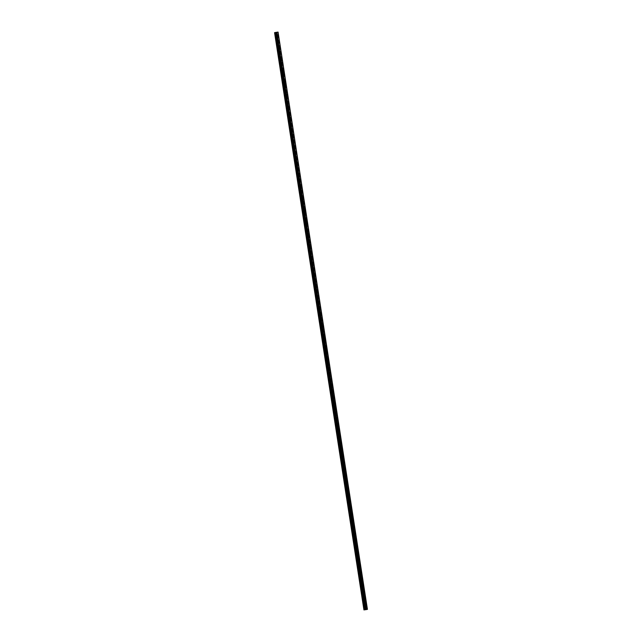 <?xml version="1.0" encoding="UTF-8"?>
<svg xmlns="http://www.w3.org/2000/svg" width="642" height="642" viewBox="0 0 642 642"><rect width="100%" height="100%" fill="white"/><g stroke="black" fill="none" stroke-linecap="round" stroke-linejoin="round"><path stroke-width="0.48" stroke-dasharray="3.21 2.41" d="M365.362 605.133L364.8 604.812L365.21 604.339M364.6 604.884L364.335 605.366L363.91 604.981L364.175 604.499L364.6 604.884M277.496 37.525L276.935 37.204L277.344 36.738M276.734 37.284L276.469 37.766L276.036 37.38L276.301 36.899L276.734 37.284M279.286 49.113L278.724 48.792L279.134 48.319M278.524 48.864L278.259 49.346L277.834 48.961L278.098 48.479L278.524 48.864M281.084 60.693L280.522 60.372L280.931 59.907M280.313 60.452L280.048 60.934L279.623 60.549L279.888 60.067L280.313 60.452M282.873 72.281L282.311 71.96L282.721 71.487M282.111 72.032L281.846 72.514L281.413 72.129L281.678 71.647L282.111 72.032M284.671 83.861L284.109 83.54L284.518 83.075M283.9 83.621L283.636 84.094L283.21 83.709L283.475 83.235L283.9 83.621M286.46 95.449L285.899 95.128L286.308 94.655M285.698 95.201L285.433 95.682L285 95.297L285.265 94.815L285.698 95.201M288.25 107.029L287.696 106.708L288.106 106.243M287.488 106.789L287.223 107.262L286.797 106.877L287.062 106.403L287.488 106.789M290.048 118.618L289.486 118.297L289.895 117.823M289.285 118.369L289.02 118.85L288.587 118.465L288.852 117.984L289.285 118.369M291.837 130.198L291.283 129.877L291.693 129.411M291.075 129.957L290.81 130.43L290.385 130.045L290.649 129.572L291.075 129.957M293.635 141.786L293.073 141.457L293.482 140.991M292.872 141.537L292.608 142.018L292.174 141.633L292.439 141.152L292.872 141.537M295.424 153.366L294.863 153.045L295.28 152.579M294.662 153.125L294.397 153.599L293.972 153.213L294.237 152.74L294.662 153.125M297.222 164.946L296.66 164.625L297.069 164.159M296.46 164.705L296.195 165.187L295.761 164.801L296.026 164.32L296.46 164.705M299.012 176.534L298.45 176.213L298.859 175.739M298.249 176.285L297.984 176.767L297.559 176.381L297.824 175.9L298.249 176.285M300.809 188.114L300.247 187.793L300.657 187.328M300.039 187.873L299.782 188.355L299.349 187.97L299.613 187.488L300.039 187.873M302.599 199.702L302.037 199.381L302.446 198.908M301.836 199.453L301.571 199.935L301.146 199.55L301.403 199.068L301.836 199.453M304.396 211.282L303.835 210.961L304.244 210.496M303.626 211.041L303.361 211.515L302.936 211.13L303.201 210.656L303.626 211.041M306.186 222.87L305.624 222.549L306.033 222.076M305.423 222.622L305.159 223.103L304.725 222.718L304.99 222.236L305.423 222.622M307.983 234.45L307.422 234.129L307.831 233.664M307.213 234.21L306.948 234.683L306.523 234.298L306.788 233.824L307.213 234.21M309.773 246.038L309.211 245.709L309.621 245.244M309.011 245.79L308.746 246.271L308.312 245.886L308.577 245.405L309.011 245.79M311.563 257.619L311.009 257.298L311.418 256.832M310.8 257.378L310.535 257.851L310.11 257.466L310.375 256.993L310.8 257.378M313.36 269.207L312.798 268.878L313.208 268.412M312.598 268.958L312.333 269.439L311.9 269.054L312.164 268.573L312.598 268.958M315.15 280.787L314.588 280.466L315.005 280M314.387 280.546L314.123 281.019L313.697 280.634L313.962 280.161L314.387 280.546M316.947 292.367L316.386 292.046L316.795 291.58M316.185 292.126L315.92 292.608L315.487 292.222L315.752 291.741L316.185 292.126M318.737 303.955L318.175 303.634L318.592 303.16M317.975 303.706L317.71 304.188L317.284 303.802L317.549 303.321L317.975 303.706M320.535 315.535L319.973 315.214L320.382 314.749M319.772 315.294L319.507 315.776L319.074 315.382L319.339 314.909L319.772 315.294M322.324 327.123L321.762 326.802L322.172 326.329M321.562 326.874L321.297 327.356L320.872 326.971L321.136 326.489L321.562 326.874M324.122 338.703L323.56 338.382L323.969 337.917M323.351 338.462L323.087 338.936L322.661 338.551L322.926 338.077L323.351 338.462M325.911 350.291L325.35 349.97L325.759 349.497M325.149 350.042L324.884 350.524L324.451 350.139L324.716 349.657L325.149 350.042M327.709 361.871L327.147 361.55L327.556 361.085M326.938 361.631L326.674 362.104L326.248 361.719L326.513 361.245L326.938 361.631M329.498 373.459L328.937 373.13L329.346 372.665M328.736 373.211L328.471 373.692L328.038 373.307L328.303 372.825L328.736 373.211M331.288 385.04L330.734 384.719L331.144 384.253M330.526 384.799L330.261 385.272L329.836 384.887L330.1 384.414L330.526 384.799M333.086 396.628L332.524 396.299L332.933 395.833M332.323 396.379L332.058 396.86L331.625 396.475L331.89 395.994L332.323 396.379M334.875 408.208L334.322 407.887L334.731 407.421M334.113 407.967L333.848 408.44L333.423 408.055L333.688 407.582L334.113 407.967M336.673 419.788L336.111 419.467L336.52 419.001M335.91 419.547L335.646 420.028L335.212 419.643L335.477 419.162L335.91 419.547M338.462 431.376L337.901 431.055L338.318 430.581M337.7 431.127L337.435 431.609L337.01 431.223L337.275 430.742L337.7 431.127M340.26 442.956L339.698 442.635L340.108 442.169M339.498 442.715L339.233 443.197L338.799 442.803L339.064 442.33L339.498 442.715M342.05 454.544L341.488 454.223L341.897 453.75M341.287 454.295L341.022 454.777L340.597 454.392L340.862 453.91L341.287 454.295M343.847 466.124L343.285 465.803L343.695 465.338M343.077 465.883L342.82 466.357L342.387 465.972L342.651 465.498L343.077 465.883M345.637 477.712L345.075 477.391L345.484 476.918M344.874 477.463L344.61 477.945L344.184 477.56L344.441 477.078L344.874 477.463M347.434 489.292L346.873 488.971L347.282 488.506M346.664 489.052L346.399 489.525L345.974 489.14L346.239 488.666L346.664 489.052M349.224 500.88L348.662 500.551L349.071 500.086M348.462 500.632L348.197 501.113L347.763 500.728L348.028 500.246L348.462 500.632M351.022 512.46L350.46 512.139L350.869 511.674M350.251 512.22L349.986 512.693L349.561 512.308L349.826 511.834L350.251 512.22M352.811 524.049L352.249 523.72L352.659 523.254M352.049 523.8L351.784 524.281L351.351 523.896L351.615 523.415L352.049 523.8M354.601 535.629L354.047 535.308L354.456 534.842M353.838 535.388L353.573 535.861L353.148 535.476L353.413 534.995L353.838 535.388M356.398 547.209L355.837 546.888L356.246 546.422M355.636 546.968L355.371 547.449L354.938 547.064L355.203 546.583L355.636 546.968M358.188 558.797L357.626 558.476L358.043 558.002M357.425 558.548L357.161 559.03L356.735 558.644L357 558.163L357.425 558.548M359.985 570.377L359.424 570.056L359.833 569.59M359.223 570.136L358.958 570.618L358.525 570.224L358.79 569.751L359.223 570.136M361.775 581.965L361.213 581.644L361.631 581.171M361.013 581.716L360.748 582.198L360.322 581.812L360.587 581.331L361.013 581.716M363.573 593.545L363.011 593.224L363.42 592.759M362.81 593.304L362.545 593.778L362.112 593.393L362.377 592.919L362.81 593.304M365.346 604.098A0.73 0.586 79.2 0 0 364.576 604.836A0.73 0.586 79.2 0 0 365.571 605.31M277.472 36.498A0.73 0.586 79.2 0 0 276.702 37.236A0.73 0.586 79.2 0 0 277.705 37.709M279.27 48.078A0.73 0.586 79.2 0 0 278.5 48.824A0.73 0.586 79.2 0 0 279.495 49.29M281.06 59.666A0.73 0.586 79.2 0 0 280.289 60.404A0.73 0.586 79.2 0 0 281.292 60.878M282.849 71.246A0.73 0.586 79.2 0 0 282.079 71.992A0.73 0.586 79.2 0 0 283.082 72.458M284.647 82.826A0.73 0.586 79.2 0 0 283.876 83.572A0.73 0.586 79.2 0 0 284.879 84.046M286.436 94.414A0.73 0.586 79.2 0 0 285.666 95.152A0.73 0.586 79.2 0 0 286.669 95.626M288.234 105.994A0.73 0.586 79.2 0 0 287.464 106.741A0.73 0.586 79.2 0 0 288.467 107.206M290.023 117.582A0.73 0.586 79.2 0 0 289.253 118.321A0.73 0.586 79.2 0 0 290.256 118.794M291.821 129.162A0.73 0.586 79.2 0 0 291.051 129.909A0.73 0.586 79.2 0 0 292.054 130.374M293.611 140.75A0.73 0.586 79.2 0 0 292.84 141.489A0.73 0.586 79.2 0 0 293.843 141.962M295.408 152.331A0.73 0.586 79.2 0 0 294.638 153.077A0.73 0.586 79.2 0 0 295.633 153.542M297.198 163.919A0.73 0.586 79.2 0 0 296.427 164.657A0.73 0.586 79.2 0 0 297.431 165.13M298.995 175.499A0.73 0.586 79.2 0 0 298.225 176.245A0.73 0.586 79.2 0 0 299.22 176.71M300.785 187.087A0.73 0.586 79.2 0 0 300.015 187.825A0.73 0.586 79.2 0 0 301.018 188.299M302.583 198.667A0.73 0.586 79.2 0 0 301.804 199.413A0.73 0.586 79.2 0 0 302.807 199.879M304.372 210.247A0.73 0.586 79.2 0 0 303.602 210.993A0.73 0.586 79.2 0 0 304.605 211.467M306.162 221.835A0.73 0.586 79.2 0 0 305.391 222.573A0.73 0.586 79.2 0 0 306.394 223.047M307.959 233.415A0.73 0.586 79.2 0 0 307.189 234.161A0.73 0.586 79.2 0 0 308.192 234.627M309.749 245.003A0.73 0.586 79.2 0 0 308.979 245.742A0.73 0.586 79.2 0 0 309.982 246.215M311.547 256.583A0.73 0.586 79.2 0 0 310.776 257.33A0.73 0.586 79.2 0 0 311.779 257.795M313.336 268.171A0.73 0.586 79.2 0 0 312.566 268.91A0.73 0.586 79.2 0 0 313.569 269.383M315.134 279.752A0.73 0.586 79.2 0 0 314.363 280.498A0.73 0.586 79.2 0 0 315.366 280.963M316.923 291.34A0.73 0.586 79.2 0 0 316.153 292.078A0.73 0.586 79.2 0 0 317.156 292.551M318.721 302.92A0.73 0.586 79.2 0 0 317.95 303.666A0.73 0.586 79.2 0 0 318.946 304.131M320.51 314.508A0.73 0.586 79.2 0 0 319.74 315.246A0.73 0.586 79.2 0 0 320.743 315.72M322.308 326.088A0.73 0.586 79.2 0 0 321.538 326.834A0.73 0.586 79.2 0 0 322.533 327.3M324.098 337.668A0.73 0.586 79.2 0 0 323.327 338.414A0.73 0.586 79.2 0 0 324.33 338.888M325.887 349.256A0.73 0.586 79.2 0 0 325.117 349.994A0.73 0.586 79.2 0 0 326.12 350.468M327.685 360.836A0.73 0.586 79.2 0 0 326.914 361.582A0.73 0.586 79.2 0 0 327.918 362.048M329.474 372.424A0.73 0.586 79.2 0 0 328.704 373.163A0.73 0.586 79.2 0 0 329.707 373.636M331.272 384.004A0.73 0.586 79.2 0 0 330.502 384.751A0.73 0.586 79.2 0 0 331.505 385.216M333.062 395.592A0.73 0.586 79.2 0 0 332.291 396.331A0.73 0.586 79.2 0 0 333.294 396.804M334.859 407.172A0.73 0.586 79.2 0 0 334.089 407.919A0.73 0.586 79.2 0 0 335.092 408.384M336.649 418.761A0.73 0.586 79.2 0 0 335.878 419.499A0.73 0.586 79.2 0 0 336.881 419.972M338.446 430.341A0.73 0.586 79.2 0 0 337.676 431.087A0.73 0.586 79.2 0 0 338.671 431.552M340.236 441.929A0.73 0.586 79.2 0 0 339.466 442.667A0.73 0.586 79.2 0 0 340.469 443.141M342.034 453.509A0.73 0.586 79.2 0 0 341.263 454.255A0.73 0.586 79.2 0 0 342.258 454.721M343.823 465.089A0.73 0.586 79.2 0 0 343.053 465.835A0.73 0.586 79.2 0 0 344.056 466.309M345.621 476.677A0.73 0.586 79.2 0 0 344.842 477.415A0.73 0.586 79.2 0 0 345.845 477.889M347.41 488.257A0.73 0.586 79.2 0 0 346.64 489.003A0.73 0.586 79.2 0 0 347.643 489.469M349.2 499.845A0.73 0.586 79.2 0 0 348.429 500.583A0.73 0.586 79.2 0 0 349.433 501.057M350.997 511.425A0.73 0.586 79.2 0 0 350.227 512.172A0.73 0.586 79.2 0 0 351.23 512.637M352.787 523.013A0.73 0.586 79.2 0 0 352.017 523.752A0.73 0.586 79.2 0 0 353.02 524.225M354.585 534.593A0.73 0.586 79.2 0 0 353.814 535.34A0.73 0.586 79.2 0 0 354.817 535.805M356.374 546.182A0.73 0.586 79.2 0 0 355.604 546.92A0.73 0.586 79.2 0 0 356.607 547.393M358.172 557.762A0.73 0.586 79.2 0 0 357.401 558.508A0.73 0.586 79.2 0 0 358.405 558.973M359.961 569.35A0.73 0.586 79.2 0 0 359.191 570.088A0.73 0.586 79.2 0 0 360.194 570.561M361.759 580.93A0.73 0.586 79.2 0 0 360.989 581.676A0.73 0.586 79.2 0 0 361.984 582.142M363.549 592.51A0.73 0.586 79.2 0 0 362.778 593.256A0.73 0.586 79.2 0 0 363.781 593.73M366.831 609.459L277.464 32.204L276.71 32.357L366.076 609.611L276.678 32.365L274.591 32.646L363.958 609.9M274.583 32.646L363.926 609.9L274.583 32.646M277.031 32.285L366.397 609.539L277.031 32.285M277.095 32.293L366.462 609.531M276.846 32.341L366.237 609.587L276.846 32.341M275.659 32.453L365.073 609.699L275.707 32.445M275.715 32.437L365.041 609.691M278.01 32.1L367.376 609.354M367.433 609.354L277.898 32.14L367.264 609.394M367.208 609.402L277.898 32.14M277.842 32.148L366.863 609.459M277.97 32.108L367.336 609.37L277.994 32.124M277.047 32.285L366.405 609.539M366.759 609.475L277.392 32.22M366.791 609.467L277.432 32.212M364.335 605.366L365.234 605.197M276.469 37.766L277.36 37.589M278.259 49.346L279.158 49.177M280.048 60.934L280.947 60.757M281.846 72.514L282.745 72.345M283.636 84.094L284.534 83.925M285.433 95.682L286.332 95.514M287.223 107.262L288.122 107.094M289.02 118.85L289.919 118.682M290.81 130.43L291.709 130.262M292.608 142.018L293.498 141.842M294.397 153.599L295.296 153.43M296.195 165.187L297.085 165.01M297.984 176.767L298.883 176.598M299.782 188.355L300.673 188.178M301.571 199.935L302.47 199.766M303.361 211.515L304.26 211.346M305.159 223.103L306.057 222.935M306.948 234.683L307.847 234.515M308.746 246.271L309.645 246.103M310.535 257.851L311.434 257.683M312.333 269.439L313.224 269.263M314.123 281.019L315.021 280.851M315.92 292.608L316.811 292.431M317.71 304.188L318.609 304.019M319.507 315.776L320.398 315.599M321.297 327.356L322.196 327.187M323.087 338.936L323.985 338.767M324.884 350.524L325.783 350.355M326.674 362.104L327.572 361.936M328.471 373.692L329.37 373.524M330.261 385.272L331.16 385.104M332.058 396.86L332.957 396.684M333.848 408.44L334.747 408.272M335.646 420.028L336.536 419.852M337.435 431.609L338.334 431.44M339.233 443.197L340.124 443.02M341.022 454.777L341.921 454.608M342.82 466.357L343.711 466.188M344.61 477.945L345.508 477.776M346.399 489.525L347.298 489.356M348.197 501.113L349.096 500.945M349.986 512.693L350.885 512.525M351.784 524.281L352.683 524.105M353.573 535.861L354.472 535.693M355.371 547.449L356.262 547.273M357.161 559.03L358.059 558.861M358.958 570.618L359.849 570.441M360.748 582.198L361.647 582.029M362.545 593.778L363.436 593.609M365.29 605.478L365.908 605.366M277.416 37.878L278.034 37.766M279.214 49.466L279.824 49.346M281.003 61.046L281.621 60.926M282.801 72.634L283.411 72.514M284.591 84.214L285.208 84.094M286.38 95.802L286.998 95.682M288.178 107.383L288.796 107.262M289.967 118.963L290.585 118.85M291.765 130.551L292.383 130.43M293.555 142.131L294.172 142.018M295.352 153.719L295.97 153.599M297.142 165.299L297.76 165.187M298.939 176.887L299.557 176.767M300.729 188.467L301.347 188.347M302.526 200.055L303.136 199.935M304.316 211.635L304.934 211.515M306.106 223.215L306.724 223.103M307.903 234.803L308.521 234.683M309.693 246.384L310.311 246.271M311.49 257.972L312.108 257.851M313.28 269.552L313.898 269.439M315.078 281.14L315.695 281.019M316.867 292.72L317.485 292.608M318.665 304.308L319.283 304.188M320.454 315.888L321.072 315.768M322.252 327.476L322.87 327.356M324.041 339.056L324.659 338.936M325.839 350.636L326.449 350.524M327.629 362.224L328.247 362.104M329.418 373.805L330.036 373.692M331.216 385.393L331.834 385.272M333.005 396.973L333.623 396.86M334.803 408.561L335.421 408.44M336.593 420.141L337.21 420.028M338.39 431.729L339.008 431.609M340.18 443.309L340.798 443.189M341.977 454.897L342.595 454.777M343.767 466.477L344.385 466.357M345.565 478.057L346.174 477.945M347.354 489.645L347.972 489.525M349.144 501.225L349.762 501.113M350.941 512.814L351.559 512.693M352.731 524.394L353.349 524.281M354.528 535.982L355.146 535.861M356.318 547.562L356.936 547.449M358.116 559.15L358.734 559.03M359.905 570.73L360.523 570.61M361.703 582.318L362.321 582.198M363.492 593.898L364.11 593.778M364.175 604.499L365.065 604.331M276.301 36.899L277.2 36.73M278.098 48.479L278.989 48.311M279.888 60.067L280.787 59.899M281.678 71.647L282.576 71.479M283.475 83.235L284.374 83.067M285.265 94.815L286.163 94.647M287.062 106.403L287.961 106.227M288.852 117.984L289.751 117.815M290.649 129.572L291.54 129.395M292.439 141.152L293.338 140.983M294.237 152.74L295.127 152.563M296.026 164.32L296.925 164.151M297.824 175.9L298.715 175.731M299.613 187.488L300.512 187.32M301.403 199.068L302.302 198.9M303.201 210.656L304.099 210.488M304.99 222.236L305.889 222.068M306.788 233.824L307.687 233.648M308.577 245.405L309.476 245.236M310.375 256.993L311.274 256.816M312.164 268.573L313.063 268.404M313.962 280.161L314.853 279.984M315.752 291.741L316.65 291.572M317.549 303.321L318.44 303.152M319.339 314.909L320.238 314.74M321.136 326.489L322.027 326.321M322.926 338.077L323.825 337.909M324.716 349.657L325.614 349.489M326.513 361.245L327.412 361.069M328.303 372.825L329.202 372.657M330.1 384.414L330.999 384.237M331.89 395.994L332.789 395.825M333.688 407.582L334.578 407.405M335.477 419.162L336.376 418.993M337.275 430.742L338.165 430.573M339.064 442.33L339.963 442.161M340.862 453.91L341.753 453.742M342.651 465.498L343.55 465.322M344.441 477.078L345.34 476.91M346.239 488.666L347.137 488.49M348.028 500.246L348.927 500.078M349.826 511.834L350.725 511.658M351.615 523.415L352.514 523.246M353.413 534.995L354.312 534.826M355.203 546.583L356.101 546.414M357 558.163L357.891 557.994M358.79 569.751L359.689 569.582M360.587 581.331L361.478 581.162M362.377 592.919L363.276 592.743M365.121 609.683L275.755 32.429M365.009 604.042L365.627 603.921M277.143 36.442L277.761 36.321M278.933 48.022L279.551 47.909M280.731 59.61L281.348 59.489M282.52 71.19L283.138 71.077M284.318 82.778L284.936 82.657M286.107 94.358L286.725 94.238M287.905 105.946L288.523 105.826M289.694 117.526L290.312 117.406M291.492 129.106L292.11 128.994M293.282 140.694L293.9 140.574M295.079 152.274L295.689 152.162M296.869 163.862L297.487 163.742M298.658 175.443L299.276 175.33M300.456 187.031L301.074 186.91M302.246 198.611L302.863 198.498M304.043 210.199L304.661 210.078M305.833 221.779L306.451 221.659M307.63 233.367L308.248 233.247M309.42 244.947L310.038 244.827M311.218 256.527L311.835 256.415M313.007 268.115L313.625 267.995M314.805 279.695L315.423 279.583M316.594 291.283L317.212 291.163M318.392 302.863L319.002 302.751M320.181 314.452L320.799 314.331M321.971 326.032L322.589 325.919M323.769 337.62L324.387 337.499M325.558 349.2L326.176 349.079M327.356 360.788L327.974 360.668M329.145 372.368L329.763 372.248M330.943 383.948L331.561 383.836M332.733 395.536L333.35 395.416M334.53 407.116L335.148 407.004M336.32 418.704L336.938 418.584M338.117 430.284L338.727 430.172M339.907 441.873L340.525 441.752M341.696 453.453L342.314 453.34M343.494 465.041L344.112 464.92M345.284 476.621L345.902 476.5M347.081 488.209L347.699 488.089M348.871 499.789L349.489 499.669M350.668 511.369L351.286 511.257M352.458 522.957L353.076 522.837M354.256 534.537L354.874 534.425M356.045 546.125L356.663 546.005M357.843 557.705L358.461 557.593M359.632 569.293L360.25 569.173M361.43 580.874L362.04 580.761M363.22 592.462L363.837 592.341"/><path stroke-width="0.96" d="M365.21 604.339L365.362 605.133M277.344 36.738L277.496 37.525M279.134 48.319L279.286 49.113M280.931 59.907L281.084 60.693M282.721 71.487L282.873 72.281M284.518 83.075L284.671 83.861M286.308 94.655L286.46 95.449M288.106 106.243L288.25 107.029M289.895 117.823L290.048 118.618M291.693 129.411L291.837 130.198M293.482 140.991L293.635 141.786M295.28 152.579L295.424 153.366M297.069 164.159L297.222 164.946M298.859 175.739L299.012 176.534M300.657 187.328L300.809 188.114M302.446 198.908L302.599 199.702M304.244 210.496L304.396 211.282M306.033 222.076L306.186 222.87M307.831 233.664L307.983 234.45M309.621 245.244L309.773 246.038M311.418 256.832L311.563 257.619M313.208 268.412L313.36 269.207M315.005 280L315.15 280.787M316.795 291.58L316.947 292.367M318.592 303.16L318.737 303.955M320.382 314.749L320.535 315.535M322.172 326.329L322.324 327.123M323.969 337.917L324.122 338.703M325.759 349.497L325.911 350.291M327.556 361.085L327.709 361.871M329.346 372.665L329.498 373.459M331.144 384.253L331.288 385.04M332.933 395.833L333.086 396.628M334.731 407.421L334.875 408.208M336.52 419.001L336.673 419.788M338.318 430.581L338.462 431.376M340.108 442.169L340.26 442.956M341.897 453.75L342.05 454.544M343.695 465.338L343.847 466.124M345.484 476.918L345.637 477.712M347.282 488.506L347.434 489.292M349.071 500.086L349.224 500.88M350.869 511.674L351.022 512.46M352.659 523.254L352.811 524.049M354.456 534.842L354.601 535.629M356.246 546.422L356.398 547.209M358.043 558.002L358.188 558.797M359.833 569.59L359.985 570.377M361.631 581.171L361.775 581.965M363.42 592.759L363.573 593.545M365.186 604.724A0.73 0.586 79.2 0 0 366.341 604.563A0.73 0.586 79.2 0 0 365.186 604.724M365.571 605.31A0.73 0.586 79.2 0 0 365.346 604.098M277.32 37.124A0.73 0.586 79.2 0 0 278.476 36.963A0.73 0.586 79.2 0 0 277.32 37.124M277.705 37.709A0.73 0.586 79.2 0 0 277.472 36.498M279.11 48.704A0.73 0.586 79.2 0 0 280.265 48.551A0.73 0.586 79.2 0 0 279.11 48.704M279.495 49.29A0.73 0.586 79.2 0 0 279.27 48.078M280.907 60.284A0.73 0.586 79.2 0 0 282.063 60.131A0.73 0.586 79.2 0 0 280.907 60.284M281.292 60.878A0.73 0.586 79.2 0 0 281.06 59.666M282.697 71.872A0.73 0.586 79.2 0 0 283.852 71.719A0.73 0.586 79.2 0 0 282.697 71.872M283.082 72.458A0.73 0.586 79.2 0 0 282.849 71.246M284.494 83.452A0.73 0.586 79.2 0 0 285.65 83.299A0.73 0.586 79.2 0 0 284.494 83.452M284.879 84.046A0.73 0.586 79.2 0 0 284.647 82.826M286.284 95.04A0.73 0.586 79.2 0 0 287.439 94.88A0.73 0.586 79.2 0 0 286.284 95.04M286.669 95.626A0.73 0.586 79.2 0 0 286.436 94.414M288.081 106.62A0.73 0.586 79.2 0 0 289.237 106.468A0.73 0.586 79.2 0 0 288.081 106.62M288.467 107.206A0.73 0.586 79.2 0 0 288.234 105.994M289.871 118.208A0.73 0.586 79.2 0 0 291.027 118.048A0.73 0.586 79.2 0 0 289.871 118.208M290.256 118.794A0.73 0.586 79.2 0 0 290.023 117.582M291.669 129.788A0.73 0.586 79.2 0 0 292.824 129.636A0.73 0.586 79.2 0 0 291.669 129.788M292.054 130.374A0.73 0.586 79.2 0 0 291.821 129.162M293.458 141.376A0.73 0.586 79.2 0 0 294.614 141.216A0.73 0.586 79.2 0 0 293.458 141.376M293.843 141.962A0.73 0.586 79.2 0 0 293.611 140.75M295.256 152.957A0.73 0.586 79.2 0 0 296.411 152.804A0.73 0.586 79.2 0 0 295.256 152.957M295.633 153.542A0.73 0.586 79.2 0 0 295.408 152.331M297.045 164.545A0.73 0.586 79.2 0 0 298.201 164.384A0.73 0.586 79.2 0 0 297.045 164.545M297.431 165.13A0.73 0.586 79.2 0 0 297.198 163.919M298.835 176.125A0.73 0.586 79.2 0 0 299.991 175.972A0.73 0.586 79.2 0 0 298.835 176.125M299.22 176.71A0.73 0.586 79.2 0 0 298.995 175.499M300.633 187.705A0.73 0.586 79.2 0 0 301.788 187.552A0.73 0.586 79.2 0 0 300.633 187.705M301.018 188.299A0.73 0.586 79.2 0 0 300.785 187.087M302.422 199.293A0.73 0.586 79.2 0 0 303.578 199.14A0.73 0.586 79.2 0 0 302.422 199.293M302.807 199.879A0.73 0.586 79.2 0 0 302.583 198.667M304.22 210.873A0.73 0.586 79.2 0 0 305.375 210.72A0.73 0.586 79.2 0 0 304.22 210.873M304.605 211.467A0.73 0.586 79.2 0 0 304.372 210.247M306.009 222.461A0.73 0.586 79.2 0 0 307.165 222.301A0.73 0.586 79.2 0 0 306.009 222.461M306.394 223.047A0.73 0.586 79.2 0 0 306.162 221.835M307.807 234.041A0.73 0.586 79.2 0 0 308.962 233.889A0.73 0.586 79.2 0 0 307.807 234.041M308.192 234.627A0.73 0.586 79.2 0 0 307.959 233.415M309.596 245.629A0.73 0.586 79.2 0 0 310.752 245.469A0.73 0.586 79.2 0 0 309.596 245.629M309.982 246.215A0.73 0.586 79.2 0 0 309.749 245.003M311.394 257.209A0.73 0.586 79.2 0 0 312.55 257.057A0.73 0.586 79.2 0 0 311.394 257.209M311.779 257.795A0.73 0.586 79.2 0 0 311.547 256.583M313.184 268.797A0.73 0.586 79.2 0 0 314.339 268.637A0.73 0.586 79.2 0 0 313.184 268.797M313.569 269.383A0.73 0.586 79.2 0 0 313.336 268.171M314.981 280.377A0.73 0.586 79.2 0 0 316.137 280.225A0.73 0.586 79.2 0 0 314.981 280.377M315.366 280.963A0.73 0.586 79.2 0 0 315.134 279.752M316.771 291.966A0.73 0.586 79.2 0 0 317.926 291.805A0.73 0.586 79.2 0 0 316.771 291.966M317.156 292.551A0.73 0.586 79.2 0 0 316.923 291.34M318.568 303.546A0.73 0.586 79.2 0 0 319.716 303.393A0.73 0.586 79.2 0 0 318.568 303.546M318.946 304.131A0.73 0.586 79.2 0 0 318.721 302.92M320.358 315.126A0.73 0.586 79.2 0 0 321.514 314.973A0.73 0.586 79.2 0 0 320.358 315.126M320.743 315.72A0.73 0.586 79.2 0 0 320.51 314.508M322.148 326.714A0.73 0.586 79.2 0 0 323.303 326.561A0.73 0.586 79.2 0 0 322.148 326.714M322.533 327.3A0.73 0.586 79.2 0 0 322.308 326.088M323.945 338.294A0.73 0.586 79.2 0 0 325.101 338.141A0.73 0.586 79.2 0 0 323.945 338.294M324.33 338.888A0.73 0.586 79.2 0 0 324.098 337.668M325.735 349.882A0.73 0.586 79.2 0 0 326.89 349.721A0.73 0.586 79.2 0 0 325.735 349.882M326.12 350.468A0.73 0.586 79.2 0 0 325.887 349.256M327.532 361.462A0.73 0.586 79.2 0 0 328.688 361.31A0.73 0.586 79.2 0 0 327.532 361.462M327.918 362.048A0.73 0.586 79.2 0 0 327.685 360.836M329.322 373.05A0.73 0.586 79.2 0 0 330.478 372.89A0.73 0.586 79.2 0 0 329.322 373.05M329.707 373.636A0.73 0.586 79.2 0 0 329.474 372.424M331.12 384.63A0.73 0.586 79.2 0 0 332.275 384.478A0.73 0.586 79.2 0 0 331.12 384.63M331.505 385.216A0.73 0.586 79.2 0 0 331.272 384.004M332.909 396.218A0.73 0.586 79.2 0 0 334.065 396.058A0.73 0.586 79.2 0 0 332.909 396.218M333.294 396.804A0.73 0.586 79.2 0 0 333.062 395.592M334.707 407.798A0.73 0.586 79.2 0 0 335.862 407.646A0.73 0.586 79.2 0 0 334.707 407.798M335.092 408.384A0.73 0.586 79.2 0 0 334.859 407.172M336.496 419.387A0.73 0.586 79.2 0 0 337.652 419.226A0.73 0.586 79.2 0 0 336.496 419.387M336.881 419.972A0.73 0.586 79.2 0 0 336.649 418.761M338.294 430.967A0.73 0.586 79.2 0 0 339.449 430.814A0.73 0.586 79.2 0 0 338.294 430.967M338.671 431.552A0.73 0.586 79.2 0 0 338.446 430.341M340.083 442.547A0.73 0.586 79.2 0 0 341.239 442.394A0.73 0.586 79.2 0 0 340.083 442.547M340.469 443.141A0.73 0.586 79.2 0 0 340.236 441.929M341.873 454.135A0.73 0.586 79.2 0 0 343.029 453.982A0.73 0.586 79.2 0 0 341.873 454.135M342.258 454.721A0.73 0.586 79.2 0 0 342.034 453.509M343.671 465.715A0.73 0.586 79.2 0 0 344.826 465.562A0.73 0.586 79.2 0 0 343.671 465.715M344.056 466.309A0.73 0.586 79.2 0 0 343.823 465.089M345.46 477.303A0.73 0.586 79.2 0 0 346.616 477.142A0.73 0.586 79.2 0 0 345.46 477.303M345.845 477.889A0.73 0.586 79.2 0 0 345.621 476.677M347.258 488.883A0.73 0.586 79.2 0 0 348.413 488.731A0.73 0.586 79.2 0 0 347.258 488.883M347.643 489.469A0.73 0.586 79.2 0 0 347.41 488.257M349.047 500.471A0.73 0.586 79.2 0 0 350.203 500.311A0.73 0.586 79.2 0 0 349.047 500.471M349.433 501.057A0.73 0.586 79.2 0 0 349.2 499.845M350.845 512.051A0.73 0.586 79.2 0 0 352.001 511.899A0.73 0.586 79.2 0 0 350.845 512.051M351.23 512.637A0.73 0.586 79.2 0 0 350.997 511.425M352.635 523.639A0.73 0.586 79.2 0 0 353.79 523.479A0.73 0.586 79.2 0 0 352.635 523.639M353.02 524.225A0.73 0.586 79.2 0 0 352.787 523.013M354.432 535.219A0.73 0.586 79.2 0 0 355.588 535.067A0.73 0.586 79.2 0 0 354.432 535.219M354.817 535.805A0.73 0.586 79.2 0 0 354.585 534.593M356.222 546.807A0.73 0.586 79.2 0 0 357.377 546.647A0.73 0.586 79.2 0 0 356.222 546.807M356.607 547.393A0.73 0.586 79.2 0 0 356.374 546.182M358.019 558.388A0.73 0.586 79.2 0 0 359.175 558.235A0.73 0.586 79.2 0 0 358.019 558.388M358.405 558.973A0.73 0.586 79.2 0 0 358.172 557.762M359.809 569.968A0.73 0.586 79.2 0 0 360.964 569.815A0.73 0.586 79.2 0 0 359.809 569.968M360.194 570.561A0.73 0.586 79.2 0 0 359.961 569.35M361.607 581.556A0.73 0.586 79.2 0 0 362.762 581.403A0.73 0.586 79.2 0 0 361.607 581.556M361.984 582.142A0.73 0.586 79.2 0 0 361.759 580.93M363.396 593.136A0.73 0.586 79.2 0 0 364.552 592.983A0.73 0.586 79.2 0 0 363.396 593.136M363.781 593.73A0.73 0.586 79.2 0 0 363.549 592.51M365.587 609.595L276.221 32.341L365.25 609.651M274.567 32.646L363.926 609.9L274.784 32.606L363.926 609.9L366.213 609.595L367.433 609.354L278.074 32.1L367.417 609.362M365.619 609.595L367.376 609.354L278.01 32.1L367.385 609.354M365.194 609.659L275.835 32.405M364.142 609.86L365.121 609.683L275.659 32.437M364.183 609.852L274.784 32.606M274.816 32.598L275.659 32.453M276.253 32.341L278.01 32.1M365.651 609.587L276.285 32.333M365.073 609.691L275.683 32.429M367.433 609.354L278.074 32.1L367.433 609.354M365.097 609.675L275.739 32.421M275.314 32.517L364.68 609.772L275.354 32.509"/></g></svg>
